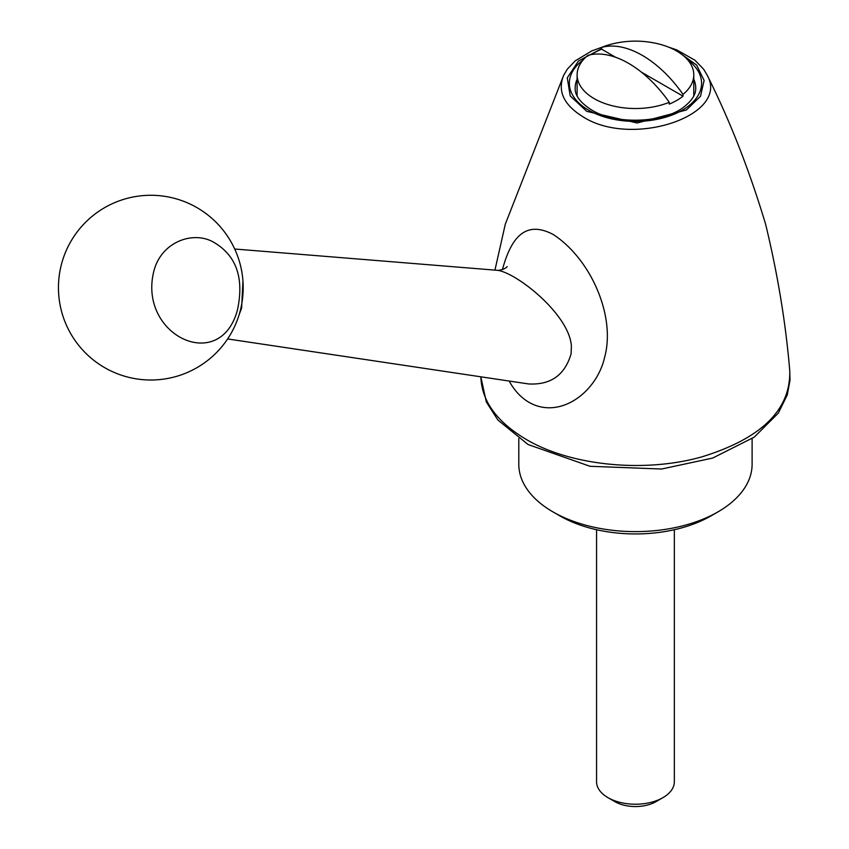 <?xml version="1.0" encoding="UTF-8"?>
<svg xmlns="http://www.w3.org/2000/svg" width="849" height="849" viewBox="0 0 849 849"><rect width="100%" height="100%" fill="white"/><g stroke="black" fill="none" stroke-linecap="round" stroke-linejoin="round"><path stroke-width="1.27" d="M518.792 438.646L518.792 464.265A116.663 67.358 0 0 0 552.964 511.894L559.831 515.863A106.942 61.744 0 0 0 711.069 515.863L717.946 511.894A116.663 67.358 0 0 0 752.108 464.265L752.108 438.646M674.339 529.712L674.339 781.77A38.884 22.456 180 0 1 662.952 797.646A38.884 22.456 180 0 1 607.958 797.646A38.884 22.456 180 0 1 596.56 781.77L596.56 529.712M656.075 801.615L662.952 797.646L656.075 801.615A29.163 16.842 180 0 1 614.825 801.615L607.958 797.646M641.451 72.176L682.999 96.16A58.326 33.673 0 0 1 669.245 104.098L669.245 102.294A96.733 55.843 -120 0 0 587.911 55.334A58.326 33.673 0 0 0 577.118 74.839A58.326 33.673 0 0 0 594.204 98.654A58.326 33.673 0 0 0 669.245 102.294M615.705 57.318L601.654 49.2A58.326 33.673 0 0 0 591.445 54.548M601.654 49.2L601.654 47.395A96.733 55.843 60 0 1 682.999 94.356A58.326 33.673 0 0 0 693.782 74.839A58.326 33.673 0 0 0 654.897 43.097A97.221 97.221 0 0 0 616.003 43.097A58.326 33.673 0 0 0 601.654 47.395M682.999 96.16L682.999 94.356M601.654 48.637L578.519 60.937L567.259 77.843L570.199 95.905L586.776 111.357L637.111 122.988L686.395 109.977L700.499 96.255L704.108 80.443L696.658 65.086L679.253 52.606M668.184 46.971L676.759 49.921L694.843 60.162L703.747 69.353L707.238 75.296C730.204 115.475 631.836 148.363 582.902 116.727L582.902 116.727C563.704 104.852 557.294 91.045 563.672 75.296L567.312 69.151L575.187 60.873L591.838 50.876L602.726 46.971M502.406 269.642C510.387 240.426 523.822 218.936 553.219 234.504C590.586 258.733 615.886 315.849 604.7 356.973C596.943 392.217 559.862 419.958 528.98 402.33C520.872 397.523 514.282 390.423 509.188 381.042M227.617 338.942L528.524 383.939C550.661 385.159 564.85 375.12 571.09 353.8L571.398 346.127C569.435 314.947 518.208 273.919 498.108 270.375C502.438 269.833 505.473 268.581 507.214 266.618M480.852 376.807C481.648 400.993 496.739 421.847 526.125 439.368C571.016 465.899 644.603 473.105 701.836 456.868C761.5 438.455 790.812 409.717 789.75 370.673L789.75 370.673C785.739 322.917 777.684 274.078 765.596 224.157C749.317 170.076 729.864 120.452 707.238 75.296M237.487 309.843C244.353 277.57 236.128 254.87 212.802 241.742C192.107 230.663 161.13 242.347 153.871 271.075C137.655 335.005 220.188 374.823 237.487 309.843M242.941 281.125L241.625 308.081L239.015 315.043M552.964 511.894A116.663 67.358 0 0 0 717.946 511.894M583.199 59.876A66.105 38.163 0 0 0 588.707 110.243A66.105 38.163 0 0 0 679.158 111.898A66.105 38.163 0 0 0 687.711 59.876M577.118 79.254A60.279 34.798 0 0 0 575.176 88.02C574.794 95.417 580.281 102.729 591.626 109.956C615.483 125.047 664.396 123.063 684.262 106.687C692.19 100.331 696.01 94.101 695.724 88.02A60.279 34.798 0 0 0 693.782 79.254M577.118 74.839L577.118 95.926M693.782 74.839L693.782 95.926M494.946 270.12L505.304 224.157L563.64 75.349M234.706 249.012L498.108 270.375M76.272 233.125A92.35 92.35 0 0 0 140.87 379.471A92.35 92.35 0 0 0 235.311 250.349A92.35 92.35 0 0 0 76.272 233.125M789.75 370.673L789.995 380.331L787.278 394.923L778.31 413.123L754.294 437.108L712.661 458.067L661.615 469.019L589.991 466.281L528.11 444.536L497.896 420.043L486.339 402.002L480.81 376.797"/></g></svg>
